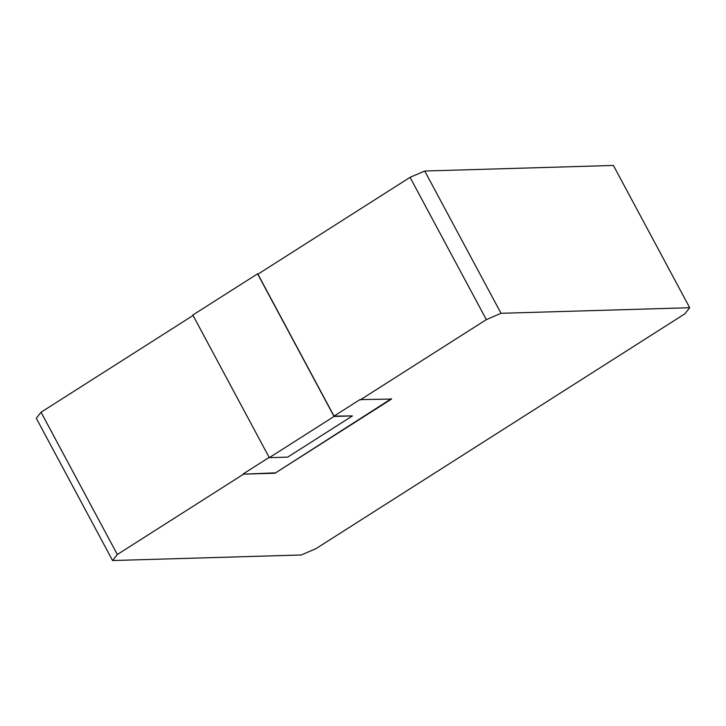 <?xml version="1.0" encoding="UTF-8"?>
<svg xmlns="http://www.w3.org/2000/svg" width="726" height="726" viewBox="0 0 726 726"><rect width="100%" height="100%" fill="white"/><g stroke="black" fill="none" stroke-linecap="round" stroke-linejoin="round"><path stroke-width="1.09" d="M258.51 273.802L257.567 273.829L334.042 416.461L352.409 415.925L334.014 416.107L359.915 399.627L391.55 399.055L275.018 473.225L243.573 474.151L117.331 554.51L112.584 560.545L36.3 418.267L41.046 412.232L193.18 315.393M112.584 560.545L301.272 554.982L315.946 548.656L684.954 313.768L689.7 307.733L613.416 165.455L424.728 171.018L501.022 313.296L486.338 319.621L410.054 177.344L424.728 171.018M689.7 307.733L501.022 313.296M391.359 398.692L275.018 473.225M274.827 472.871L243.573 474.151M257.567 273.829L192.826 315.039L269.301 457.67L287.678 457.135L352.409 415.925M269.301 457.67L334.042 416.461M334.014 416.107L257.921 274.183L410.054 177.344M269.282 457.316L243.382 473.797M486.338 319.621L360.105 399.981M117.331 554.51L41.046 412.232"/></g></svg>
